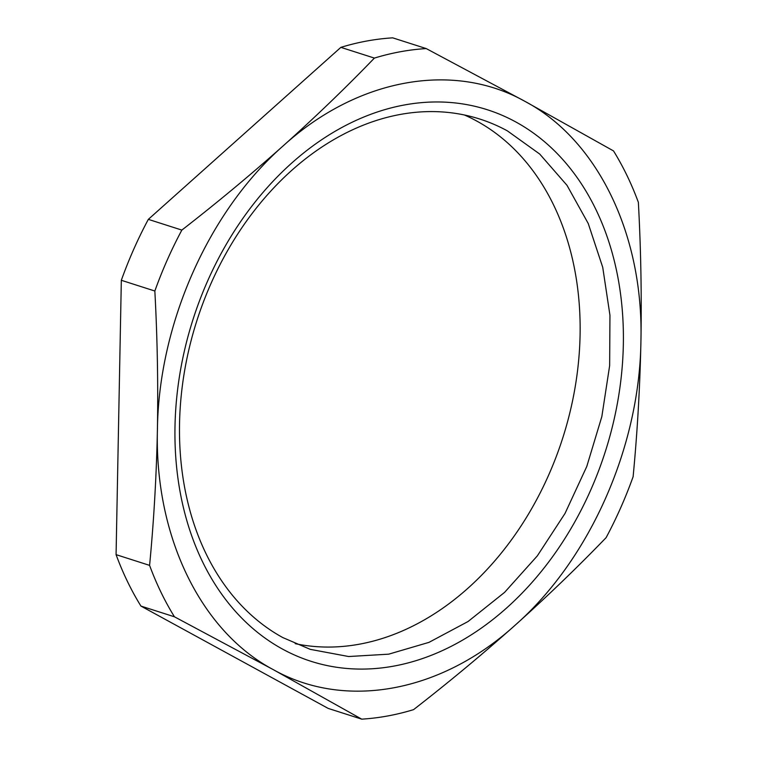 <?xml version="1.0" encoding="UTF-8"?>
<svg xmlns="http://www.w3.org/2000/svg" width="757" height="757" viewBox="0 0 757 757"><rect width="100%" height="100%" fill="white"/><g stroke="black" fill="none" stroke-linecap="round" stroke-linejoin="round"><path stroke-width="1.14" d="M464.429 114.998A278.368 208.166 -72.3 0 1 476.806 121.082A278.368 208.166 -72.3 0 1 559.877 446.602A278.368 208.166 -72.3 0 1 295.202 643.658M282.825 637.583L310.238 649.345L348.655 656.527L388.71 654.171L428.982 642.362L468.063 621.516L504.597 592.362L537.3 555.912L565.015 513.454L586.779 466.473L601.834 416.615L609.65 365.612L609.953 315.272L602.733 267.335L588.236 223.504L566.984 185.295L539.713 154.05L507.37 130.866A278.368 208.166 107.7 0 0 479.966 119.104A278.368 208.166 107.7 0 0 203.415 301.967A278.368 208.166 107.7 0 0 282.825 637.583M426.238 48.58L525.065 101.419L613.52 150.927A342.76 256.32 107.7 0 1 638.369 202.356C640.886 249.091 641.737 295.372 640.924 341.189C639.987 386.969 637.375 432.143 633.117 476.711A342.76 256.32 107.7 0 1 606.111 537.64C577.468 567.343 547.103 596.563 515.025 625.301C482.824 653.991 449.005 682.104 413.568 709.64A342.76 256.32 107.7 0 1 361.723 719.15L328.207 708.42L140.925 606.073C131.15 590.252 122.871 573.115 116.076 554.644L121.328 280.289C128.889 259.187 137.888 238.881 148.334 219.36L340.868 47.36C358.193 42.07 375.481 38.9 392.722 37.85L426.238 48.58A342.76 256.32 107.7 0 0 374.393 58.09L340.868 47.36M282.399 649.023A289.515 216.493 107.7 0 0 590.659 490.176A289.515 216.493 107.7 0 0 515.933 122.028A289.515 216.493 107.7 0 0 207.673 280.875A289.515 216.493 107.7 0 0 282.399 649.023M361.723 719.15L273.268 669.633L174.441 616.794L140.925 606.073M116.076 554.644L149.593 565.375A342.76 256.32 107.7 0 0 174.441 616.794M149.593 565.375C153.86 520.807 156.462 475.633 157.409 429.853C158.213 384.036 157.361 337.754 154.844 291.019L121.328 280.289M148.334 219.36L181.85 230.09A342.76 256.32 107.7 0 0 154.844 291.019M181.85 230.09C217.278 202.554 251.097 174.441 283.307 145.751C315.376 117.013 345.741 87.793 374.393 58.09M157.409 429.853C154.608 536.032 200.482 630.978 273.268 669.633C345.249 710.094 440.981 692.541 515.025 625.301C589.807 559.584 639.665 447.094 640.924 341.189C643.724 235.011 597.85 140.073 525.065 101.419C453.083 60.957 357.351 78.501 283.307 145.751C208.525 211.468 158.667 323.958 157.409 429.853"/></g></svg>
